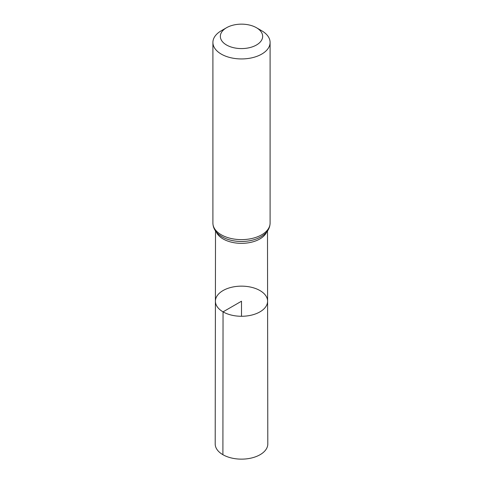 <?xml version="1.0" encoding="UTF-8"?>
<svg xmlns="http://www.w3.org/2000/svg" width="483" height="483" viewBox="0 0 483 483"><rect width="100%" height="100%" fill="white"/><g stroke="black" fill="none" stroke-linecap="round" stroke-linejoin="round"><path stroke-width="0.72" d="M223.049 311.861A26.094 15.064 180 0 1 215.406 301.199A26.094 15.064 180 0 1 241.5 286.147A26.094 15.064 180 0 1 267.594 301.199A26.094 15.064 180 0 1 251.498 315.127A26.094 15.064 180 0 1 223.049 311.861A26.094 15.064 180 0 1 215.406 301.199L215.195 443.943A26.305 15.184 180 0 0 222.898 454.696A26.305 15.184 180 0 0 251.577 457.981A26.305 15.184 180 0 0 267.805 443.943L267.594 301.199A26.094 15.064 180 0 1 251.498 315.127A26.094 15.064 180 0 1 223.049 311.861M226.539 45.004A21.155 12.214 180 0 1 226.539 27.73A21.155 12.214 180 0 1 256.461 27.73A21.155 12.214 180 0 1 256.461 45.004A21.155 12.214 180 0 1 226.539 45.004M256.461 27.73L261.72 30.761A28.594 16.507 180 0 1 270.094 42.432A28.594 16.507 180 0 1 252.44 57.682A28.594 16.507 180 0 1 221.28 54.108A28.594 16.507 180 0 1 212.906 42.432A28.594 16.507 180 0 1 221.28 30.761L226.539 27.73M241.5 316.274L241.5 301.211L223.049 311.861L222.898 454.696M266.701 232.003A25.985 15.003 180 0 1 248.419 242.804A25.985 15.003 180 0 1 223.122 238.952A25.985 15.003 180 0 1 216.299 232.003M221.28 234.792A28.594 16.507 180 0 1 212.906 223.116C213.057 228.544 216.01 233.041 221.763 236.61A27.29 15.758 180 0 0 222.204 236.869A27.29 15.758 180 0 0 261.237 236.61C266.99 233.041 269.943 228.544 270.094 223.116A28.594 16.507 180 0 1 252.44 238.367A28.594 16.507 180 0 1 221.28 234.792M215.509 230.971L215.406 301.199M267.491 230.971L267.594 301.199M212.906 42.432L212.906 223.116M270.094 42.432L270.094 223.116"/></g></svg>
